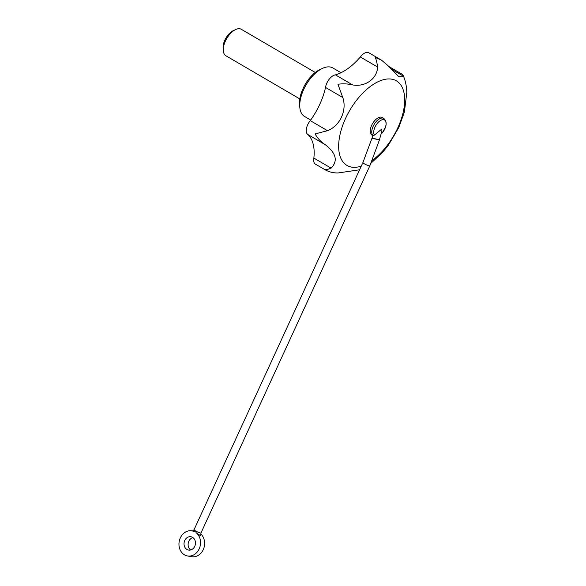 <?xml version="1.0" encoding="UTF-8"?>
<svg xmlns="http://www.w3.org/2000/svg" width="586" height="586" viewBox="0 0 586 586"><rect width="100%" height="100%" fill="white"/><g stroke="black" fill="none" stroke-linecap="round" stroke-linejoin="round"><path stroke-width="0.88" d="M381.479 60.138L368.799 52.733A10.211 5.289 120.3 0 0 360.353 56.974L377.596 67.038C377.04 62.739 376.263 59.56 375.267 57.494L381.479 60.138L387.632 65.317L398.985 76.817L403.461 76.187L402.084 74.224L388.694 66.408A10.211 5.289 120.3 0 0 388.54 66.321M192.735 530.975L192.025 530.85A12.76 10.724 -79.7 0 1 193.761 531.348L192.648 531.077M192.025 530.85A12.76 10.724 -79.7 0 0 179.199 541.486A12.76 10.724 -79.7 0 0 187.469 555.96L191.549 556.7A12.76 10.724 -79.7 0 0 203.518 549.038A12.76 10.724 -79.7 0 0 200.793 533.956M193.761 531.348L195.49 530.916A3.831 0.608 -155.3 0 0 199.006 532.549A3.831 0.608 -155.3 0 0 201.013 532.886L200.661 535.531L200.112 535.436L200.661 535.531M187.469 555.96A12.76 10.724 -79.7 0 0 199.584 547.925A12.76 10.724 -79.7 0 0 196.178 532.755L200.112 535.436M192.911 537.574A6.761 5.684 -79.7 0 0 188.238 543.127A6.761 5.684 -79.7 0 0 190.662 549.968M372.952 135.608L374.425 135.11L381.779 129.052L381.911 130.978L379.413 139.864L371.898 138.311L372.952 135.608A10.211 5.289 -59.7 0 1 374.403 123.983A10.211 5.289 -59.7 0 1 383.779 118.387L385.72 120.716L386.152 124.049L385.654 126.693L382.387 132.736L381.01 134.179M372.681 135.542L371.956 135.124A10.211 5.289 -59.7 0 1 372.542 123.639A10.211 5.289 -59.7 0 1 382.255 117.493L383.779 118.387M186.956 549.47A6.761 5.684 -79.7 0 0 188.538 550.056A6.761 5.684 -79.7 0 0 195.343 544.416A6.761 5.684 -79.7 0 0 190.955 536.747A6.761 5.684 -79.7 0 0 184.392 541.413A6.761 5.684 -79.7 0 0 186.956 549.47M313.862 158.066A10.211 5.289 120.3 0 0 315.385 164.117L323.933 169.098C325.508 169.889 327.896 169.566 331.105 168.131L313.862 158.066A51.041 26.443 120.3 0 0 307.965 134.582A10.211 5.289 120.3 0 1 310.265 120.628A51.041 26.443 120.3 0 0 325.53 87.446A10.211 5.289 120.3 0 1 335.426 74.869A51.041 26.443 120.3 0 0 360.353 56.974M371.041 163.157L382.585 152.382L388.489 145.042L398.839 127.396L404.399 111.992L406.801 92.485C406.677 86.53 405.49 80.89 403.256 75.572M377.596 67.038C377.157 78.707 365.356 87.204 352.669 84.933L335.426 74.869M331.105 168.131C338.151 160.945 336.188 153.122 325.208 144.647C320.981 141.98 317.612 138.413 315.107 133.938L327.508 130.693C340.012 125.931 347.22 110.197 342.773 97.51L337.946 84.274C342.825 83.534 347.732 83.754 352.669 84.933M359.592 169.786L338.122 172.958C333.002 173.068 328.277 171.779 323.933 169.098M310.683 120.042L304.508 116.438A28.077 14.54 -59.7 0 1 299.79 107.04A28.077 14.54 -59.7 0 1 322.315 68.459A28.077 14.54 -59.7 0 1 332.819 67.947L341.008 72.73M299.79 107.04L299.593 104.103A25.015 12.958 -59.7 0 1 319.656 69.727L322.315 68.459M403.461 76.187L390.576 68.665M325.208 144.647L307.965 134.582M327.508 130.693L310.265 120.628M342.773 97.51L325.53 87.446M379.428 139.827L373.714 138.442M201.013 532.886L369.854 165.787A3.831 0.608 -155.3 0 1 366.125 164.739A3.831 0.608 -155.3 0 1 362.902 162.586L194.054 529.685A3.831 0.608 -155.3 0 0 195.49 530.916L196.178 532.755M299.834 98.931L225.866 55.751A15.317 7.933 -59.7 0 1 223.295 50.623A15.317 7.933 -59.7 0 1 235.579 29.578A15.317 7.933 -59.7 0 1 241.307 29.3L315.275 72.481M223.295 50.623L223.112 47.993A12.57 6.512 -59.7 0 1 233.199 30.714L235.579 29.578M374.425 135.11A9.222 4.776 -59.7 0 1 377.611 123.001A9.222 4.776 -59.7 0 1 385.903 121.815A9.222 4.776 -59.7 0 1 381.01 134.172M361.254 166.16A48.982 25.374 -59.7 0 1 341.711 128.327A48.982 25.374 -59.7 0 1 388.818 78.942A48.982 25.374 -59.7 0 1 397.784 127.873A48.982 25.374 -59.7 0 1 372.235 160.381M369.854 165.787L379.457 139.878M362.902 162.586L371.942 138.325M194.054 529.685L192.56 530.967"/></g></svg>
